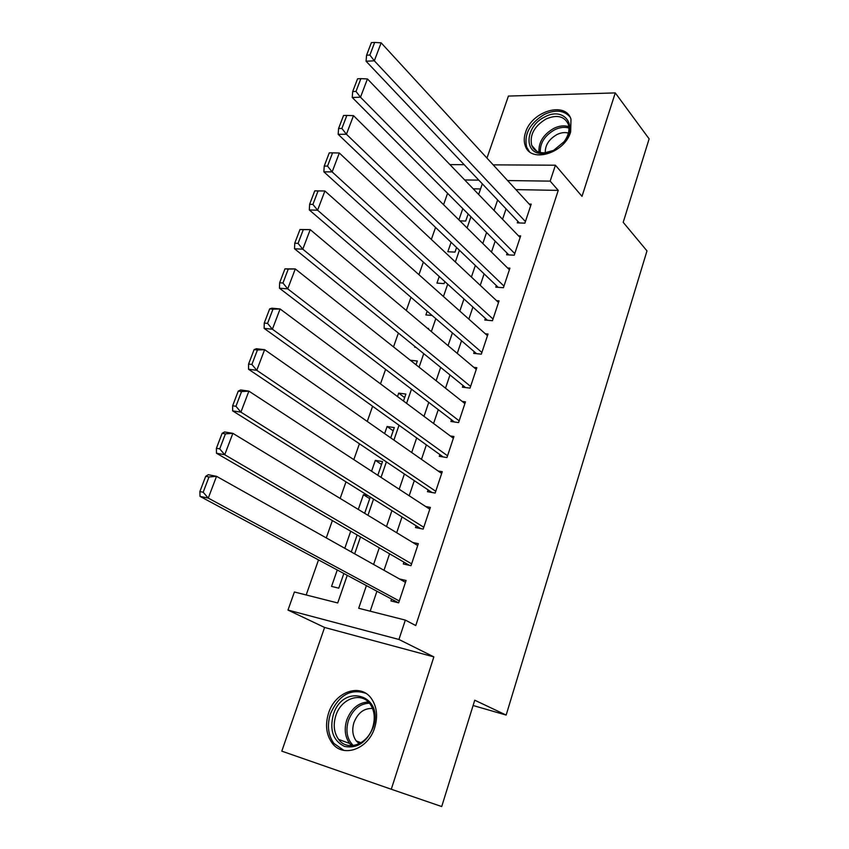 <?xml version="1.0" encoding="UTF-8"?>
<svg xmlns="http://www.w3.org/2000/svg" width="849" height="849" viewBox="0 0 849 849"><rect width="100%" height="100%" fill="white"/><g stroke="black" fill="none" stroke-linecap="round" stroke-linejoin="round"><path stroke-width="1.27" d="M525.531 132.433C523.907 137.326 523.822 141.762 525.266 145.752C530.476 163.486 564.532 153.52 570.655 131.945L570.995 119.285C565.763 100.893 531.665 111.166 525.531 132.433M328.584 713.075C325.018 724.621 326.186 734.576 332.055 742.939C342.763 758.253 368.243 749.434 374.674 727.699C377.975 716.641 376.977 707.068 371.682 698.992C361.016 682.628 335.206 691.383 328.584 713.075M473.095 705.508L506.153 715.07L646.98 250.901L623.198 222.332L649.124 138.865L615.281 92.902L508.424 96.064L486.965 158.094M433.86 656.882L324.594 627.464L281.804 751.153L391.283 789.252L433.86 656.882L398.945 639.467L287.991 610.07L294.401 591.986L337.722 602.96L347.252 575.325M324.594 627.464L287.991 610.07M447.582 193.307L443.571 204.705M435.558 227.436L431.345 239.418M423.354 262.108L418.928 274.683M410.969 297.309L406.321 310.511M398.383 333.052L393.512 346.901M385.595 369.379L380.49 383.875M372.605 406.268L367.267 421.444M359.414 443.762L353.821 459.627M345.999 481.85L340.162 498.437M332.373 520.564L326.271 537.895M318.513 559.916L306.181 594.969M506.153 715.07L474.75 700.202L441.713 806.55L391.283 789.252M517.826 221.292L517.296 222.873L524.894 223.149L531.209 204.131L529.192 204.078M507.161 253.193L506.63 254.806L514.239 255.199L520.649 235.916L518.484 235.82M496.347 285.561L495.805 287.185L503.425 287.715L509.931 268.146L507.606 268.008M485.373 318.386L484.821 320.041L492.462 320.699L499.053 300.854L496.548 300.663M474.251 351.688L473.689 353.364L481.33 354.16L488.026 334.028L485.31 333.774M462.96 385.478L462.387 387.186L470.038 388.12L476.83 367.691L473.859 367.352M451.498 419.767L450.915 421.497L458.587 422.579L465.475 401.842L462.196 401.418M439.867 454.565L439.283 456.316L446.956 457.558L453.95 436.513L450.299 435.962M428.066 489.884L427.472 491.667L435.155 493.057L442.255 471.694L438.126 470.993M416.084 525.743L415.479 527.547L423.173 529.097L430.379 507.415L425.646 506.513M403.922 562.134L403.307 563.969L411.001 565.689L418.324 543.668L412.784 542.5M337.265 569.976L331.556 586.404L338.762 588.166L343.845 573.5M350.722 531.23L344.8 548.295M369.718 498.65L363.414 494.712L358.289 509.442M381.541 464.488L375.343 460.36L371.575 471.216M393.183 430.804L387.112 426.506L384.639 433.595M404.665 397.608L398.701 393.129L397.512 396.568M414.917 346.477L414.662 347.188L415.957 347.326M427.164 311.222L425.869 314.926L432.099 315.467M439.22 276.498L436.927 283.11L444.091 283.608L444.802 281.56M451.106 242.305L447.826 251.739L454.979 252.111L456.571 247.526M480.545 188.956L473.233 188.818M351.295 551.935L357.164 534.976M364.656 513.305L370.281 497.058M367.893 495.561L363.414 494.712M377.805 475.281L382.538 461.58L375.343 460.36M390.742 437.861L394.297 427.578L387.112 426.506M403.487 401.036L405.886 394.063L398.701 393.129M416.021 364.773L417.315 361.027L410.322 360.241M428.374 329.062L428.586 328.446L427.514 328.351M459.893 220.846L465.719 221.048L468.16 213.99M462.811 208.61L458.906 219.859M366.407 585.598L358.692 608.277L405.334 620.099L415.766 625.543L558.249 190.388L515.905 189.603M506.068 208.896L502.555 219.275M495.169 241.148L491.486 252.068M484.121 273.866L480.247 285.349M472.904 307.073L468.839 319.118M461.527 340.757L457.261 353.386M449.981 374.95L445.513 388.173M438.264 409.653L433.584 423.492M426.368 444.876L421.475 459.351M414.291 480.63L409.176 495.763M402.023 516.935L396.695 532.737M389.574 553.803L384.003 570.295M376.935 591.244L370.196 611.184M391.569 599.086L390.943 600.954L398.648 602.843L406.087 580.483L399.401 578.933M493.173 164.855L555.416 165.215L582 196.352L615.281 92.902M555.416 165.215L550.163 181.134L507.585 180.55M558.249 190.388L550.163 181.134M405.334 620.099L398.945 639.467M449.917 164.6L464.148 164.685M478.815 180.147L464.7 179.956M354.67 553.835L360.507 536.918M367.957 515.311L373.549 499.106M381.042 477.393L386.391 461.888M393.915 440.079L399.03 425.243M406.586 403.349L411.478 389.171M419.066 367.182L423.736 353.64M431.345 331.577L435.802 318.651M443.443 296.513L447.699 284.192M455.361 261.97L459.405 250.243M467.088 227.957L470.94 216.792M478.656 194.453L482.317 183.84M497.631 199.993L494.065 210.456M486.573 232.499L482.826 243.504M475.344 265.482L471.407 277.05M463.957 298.944L459.829 311.084M452.4 332.914L448.06 345.649M440.663 367.384L436.131 380.723M428.756 402.384L424.001 416.35M416.668 437.904L411.701 452.517M404.389 473.986L399.2 489.247M391.93 510.61L386.497 526.56M379.27 547.817L373.602 564.458M399.274 600.965L208.26 498.108L200.014 496.378L398.489 602.801M205.702 476.31L208.281 474.708L216.537 476.321L208.26 498.108L203.176 492.229L209.003 476.968L205.702 476.31L199.876 491.55L203.176 492.229M405.472 582.34L216.537 476.321L209.003 476.968M200.014 496.378L199.876 491.55M373.178 727.36C366.736 742.44 357.185 748.797 344.535 746.42C333.148 740.774 329.412 730.204 333.317 714.72C342.943 682.469 384.693 694.694 373.178 727.36M335.833 715.601C333.01 724.781 333.933 732.708 338.592 739.373C347.167 751.705 367.575 744.669 372.722 727.306C375.375 718.424 374.547 710.74 370.26 704.256C361.716 691.256 341.096 698.249 335.833 715.601M359.169 743.756L356.209 740.922C352.568 735.743 351.826 729.599 353.98 722.478C357.928 712.736 364.115 708.077 372.562 708.501M365.728 693.283C350.457 688.369 338.698 695.214 330.441 713.797C326.907 725.248 328.064 735.128 333.901 743.427L343.898 750.399M553.145 150.761L543.509 153.414C523.207 155.335 524.746 126.055 545.026 116.822C563.258 106.709 578.073 124.58 564.521 141.348L553.145 150.761M546.066 118.977C534.286 126.172 529.5 134.959 531.697 145.328C533.851 150.475 538.17 152.979 544.687 152.831L553.59 150.379L564.107 141.687C568.554 135.522 569.934 129.685 568.278 124.187C564.32 116.133 556.912 114.392 546.066 118.977M545.26 152.788C545.047 145.253 548.953 139.172 556.986 134.535C561.083 132.571 564.893 132.094 568.395 133.091M569.912 116.865C563.885 110.232 555.384 109.404 544.432 114.36C529.808 123.317 523.875 134.227 526.645 147.089L529.33 151.525M411.616 563.842L224.73 454.735L216.484 453.239L409.43 565.338M222.13 433.319L224.603 431.961L232.859 433.34L224.73 454.735L219.721 448.866L225.431 433.871L222.13 433.319L216.41 448.272L219.721 448.866M417.719 545.493L232.859 433.34L225.431 433.871M216.484 453.239L216.41 448.272M423.768 527.282L240.904 412.147L232.647 410.874L420.626 528.587M238.261 391.092L240.628 389.967L248.884 391.134L240.904 412.147L235.948 406.278L241.562 391.559L238.261 391.092L232.647 405.78L235.948 406.278M429.785 509.209L248.884 391.134L241.562 391.559M232.647 410.874L232.647 405.78M435.749 491.274L256.791 370.313L248.524 369.251L431.908 492.473M254.106 349.618L256.366 348.727L264.623 349.682L256.791 370.313L251.898 364.465L257.417 350L254.106 349.618L248.587 364.051L251.898 364.465M441.66 473.466L264.623 349.682L257.417 350M248.524 369.251L248.587 364.051M447.54 455.796L272.391 329.221L264.124 328.372L443.189 456.953M269.664 308.877L271.829 308.208L280.096 308.951L272.391 329.221L267.562 323.384L272.975 309.174L269.664 308.877L264.251 323.055L267.562 323.384M453.377 438.254L280.096 308.951L272.975 309.174M264.124 328.372L264.251 323.055M459.16 420.849L287.726 288.862L279.459 288.214L454.406 421.995M284.956 268.846L295.282 268.942L287.726 288.862L282.95 283.025L288.267 269.069L284.956 268.846L279.639 282.781L282.95 283.025M464.902 403.572L295.282 268.942L288.267 269.069M279.459 288.214L279.639 282.781M470.611 386.412L302.785 249.192L294.518 248.746L465.528 387.568M299.984 229.517L310.214 229.623L302.785 249.192L298.063 243.376L303.295 229.655L299.984 229.517L294.752 243.207L298.063 243.376M476.268 369.389L310.214 229.623L303.295 229.655M294.518 248.746L294.752 243.207M481.892 352.484L317.59 210.223L309.323 209.947L476.544 353.662M314.756 190.855L324.891 190.983L317.59 210.223L312.92 204.407L318.067 190.929L314.756 190.855L309.62 204.312L312.92 204.407M487.475 335.695L324.891 190.983L318.067 190.929M309.323 209.947L309.62 204.312M493.014 319.033L332.139 171.912L323.872 171.827L487.453 320.264M498.512 302.499L339.313 153L332.139 171.912L327.523 166.107L332.575 152.852L329.274 152.862L324.222 166.086L327.523 166.107M323.872 171.827L324.222 166.086M332.575 152.852L339.313 153M503.966 286.081L346.434 134.248L338.178 134.333L498.225 287.355M509.389 269.77L353.492 115.655L346.434 134.248L341.882 128.454L346.848 115.432L343.537 115.506L338.571 128.507L341.882 128.454M338.178 134.333L338.571 128.507M346.848 115.432L353.492 115.655M514.77 253.586L360.496 97.221L352.239 97.476L508.88 254.923M520.119 237.518L367.437 78.936L360.496 97.221L355.996 91.437L360.878 78.639L357.578 78.777L352.685 91.554L355.996 91.437M352.239 97.476L352.685 91.554M360.878 78.639L367.437 78.936M525.425 221.557L374.324 60.81L366.078 61.234L519.397 222.947M530.689 205.713L381.148 42.832L374.324 60.81L369.877 55.047L374.674 42.45L371.374 42.652L366.566 55.227L369.877 55.047M366.078 61.234L366.566 55.227M374.674 42.45L381.148 42.832M351.645 745.687L349.639 743.501C344.981 736.89 344.025 729.036 346.795 719.931C351.242 708.597 358.416 702.611 368.317 701.964M369.421 703.163C359.764 703.683 352.77 709.477 348.419 720.525C345.416 730.862 347.039 739.214 353.269 745.56M538.977 152.151C538.393 142.42 543.339 134.492 553.813 128.379C559.268 125.758 564.288 125.196 568.862 126.681M568.979 128.061C564.606 126.713 559.831 127.286 554.673 129.77C544.655 135.575 539.868 143.163 540.293 152.502M356.209 740.922L361.005 742.737M351.762 745.687L349.639 743.501L338.592 739.373M544.687 152.831L543.509 153.414M536.748 151.196L531.697 145.328"/></g></svg>
